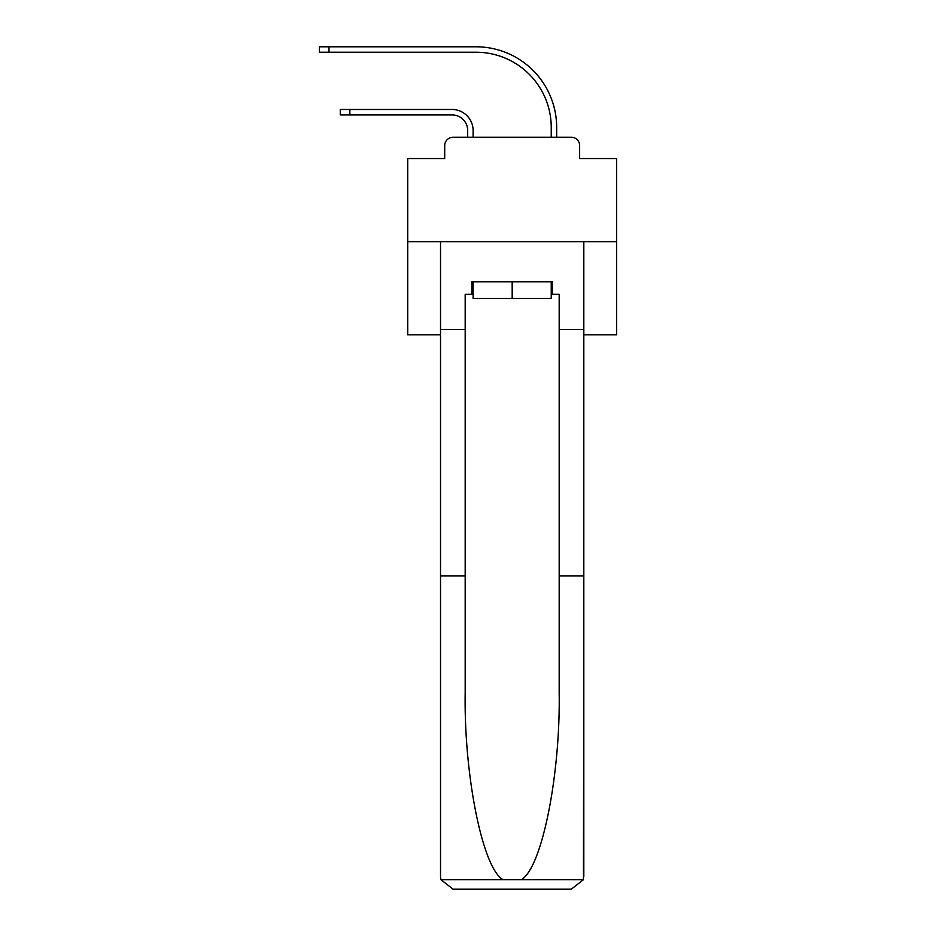 <?xml version="1.0" encoding="UTF-8"?>
<svg xmlns="http://www.w3.org/2000/svg" width="936" height="936" viewBox="0 0 936 936"><rect width="100%" height="100%" fill="white"/><g stroke="black" fill="none" stroke-linecap="round" stroke-linejoin="round"><path stroke-width="1.4" d="M444.705 145.595L444.705 158.547L444.705 145.595A8.354 8.354 0 0 1 453.071 137.241L467.684 137.241L467.684 130.56A15.666 15.666 0 0 0 452.018 114.894A15.666 15.666 0 0 1 467.684 130.56A15.666 15.666 0 0 0 452.018 114.894A15.666 15.666 0 0 1 467.684 130.56A15.666 15.666 0 0 0 452.018 114.894A15.666 15.666 0 0 1 467.684 130.56A15.666 15.666 0 0 0 452.018 114.894A15.666 15.666 0 0 1 467.684 130.56A15.666 15.666 0 0 0 452.018 114.894A15.666 15.666 0 0 1 467.684 130.56A15.666 15.666 0 0 0 452.018 114.894A15.666 15.666 0 0 1 467.684 130.56A15.666 15.666 0 0 0 452.018 114.894A15.666 15.666 0 0 1 467.684 130.56A15.666 15.666 0 0 0 452.018 114.894A15.666 15.666 0 0 1 467.684 130.56A15.666 15.666 0 0 0 452.018 114.894A15.666 15.666 0 0 1 467.684 130.56A15.666 15.666 0 0 0 452.018 114.894A15.666 15.666 0 0 1 467.684 130.56A15.666 15.666 0 0 0 452.018 114.894A15.666 15.666 0 0 1 467.684 130.56A15.666 15.666 0 0 0 452.018 114.894A15.666 15.666 0 0 1 467.684 130.56A15.666 15.666 0 0 0 452.018 114.894A15.666 15.666 0 0 1 467.684 130.56A15.666 15.666 0 0 0 452.018 114.894A15.666 15.666 0 0 1 467.684 130.56A15.666 15.666 0 0 0 452.018 114.894A15.666 15.666 0 0 1 467.684 130.56A15.666 15.666 0 0 0 452.018 114.894A15.666 15.666 0 0 1 467.684 130.56A15.666 15.666 0 0 0 452.018 114.894A15.666 15.666 0 0 1 467.684 130.56A15.666 15.666 0 0 0 452.018 114.894A15.666 15.666 0 0 1 467.684 130.56A15.666 15.666 0 0 0 452.018 114.894A15.666 15.666 0 0 1 467.684 130.56A15.666 15.666 0 0 0 452.018 114.894L340.271 114.894L340.271 109.465L349.877 109.465L349.877 114.894M583.818 334.842L616.613 334.842L616.613 158.547L579.641 158.547L579.641 145.595A8.354 8.354 0 0 0 571.288 137.241L453.071 137.241M616.613 241.687L407.733 241.687L407.733 158.547L444.705 158.547M407.733 241.687L407.733 334.842L440.528 334.842M349.877 109.465L452.018 109.465A21.095 21.095 0 0 1 473.113 130.56L473.113 137.241L473.113 130.56L473.113 137.241L473.113 130.56L473.113 137.241L473.113 130.56L473.113 137.241L473.113 130.56L473.113 137.241L473.113 130.56L473.113 137.241L473.113 130.56L473.113 137.241L473.113 130.56L473.113 137.241L473.113 130.56L473.113 137.241L473.113 130.56L473.113 137.241L473.113 130.56L473.113 137.241L473.113 130.56L473.113 137.241L473.113 130.56L473.113 137.241L473.113 130.56L473.113 137.241L473.113 130.56L473.113 137.241L473.113 130.56L473.113 137.241L473.113 130.56L473.113 137.241L473.113 130.56L473.113 137.241L473.113 130.56L473.113 137.241L473.113 130.56L473.113 137.241L479.595 137.241M544.764 137.241L551.234 137.241L551.234 127.425A75.196 75.196 0 0 0 476.038 52.229A75.196 75.196 0 0 1 551.234 127.425A75.196 75.196 0 0 0 476.038 52.229A75.196 75.196 0 0 1 551.234 127.425A75.196 75.196 0 0 0 476.038 52.229A75.196 75.196 0 0 1 551.234 127.425A75.196 75.196 0 0 0 476.038 52.229A75.196 75.196 0 0 1 551.234 127.425A75.196 75.196 0 0 0 476.038 52.229A75.196 75.196 0 0 1 551.234 127.425A75.196 75.196 0 0 0 476.038 52.229A75.196 75.196 0 0 1 551.234 127.425A75.196 75.196 0 0 0 476.038 52.229A75.196 75.196 0 0 1 551.234 127.425A75.196 75.196 0 0 0 476.038 52.229A75.196 75.196 0 0 1 551.234 127.425A75.196 75.196 0 0 0 476.038 52.229A75.196 75.196 0 0 1 551.234 127.425A75.196 75.196 0 0 0 476.038 52.229A75.196 75.196 0 0 1 551.234 127.425A75.196 75.196 0 0 0 476.038 52.229A75.196 75.196 0 0 1 551.234 127.425A75.196 75.196 0 0 0 476.038 52.229A75.196 75.196 0 0 1 551.234 127.425A75.196 75.196 0 0 0 476.038 52.229A75.196 75.196 0 0 1 551.234 127.425A75.196 75.196 0 0 0 476.038 52.229A75.196 75.196 0 0 1 551.234 127.425A75.196 75.196 0 0 0 476.038 52.229A75.196 75.196 0 0 1 551.234 127.425A75.196 75.196 0 0 0 476.038 52.229A75.196 75.196 0 0 1 551.234 127.425A75.196 75.196 0 0 0 476.038 52.229A75.196 75.196 0 0 1 551.234 127.425A75.196 75.196 0 0 0 476.038 52.229A75.196 75.196 0 0 1 551.234 127.425A75.196 75.196 0 0 0 476.038 52.229A75.196 75.196 0 0 1 551.234 127.425A75.196 75.196 0 0 0 476.038 52.229L319.387 52.229L319.387 46.8L328.992 46.8L328.992 52.229M328.992 46.8L476.038 46.8A80.625 80.625 0 0 1 556.663 127.425L556.663 137.241L556.663 127.425L556.663 137.241L556.663 127.425L556.663 137.241L556.663 127.425L556.663 137.241L556.663 127.425L556.663 137.241L556.663 127.425L556.663 137.241L556.663 127.425L556.663 137.241L556.663 127.425L556.663 137.241L556.663 127.425L556.663 137.241L556.663 127.425L556.663 137.241L556.663 127.425L556.663 137.241L556.663 127.425L556.663 137.241L556.663 127.425L556.663 137.241L556.663 127.425L556.663 137.241L556.663 127.425L556.663 137.241L556.663 127.425L556.663 137.241L556.663 127.425L556.663 137.241L556.663 127.425L556.663 137.241L556.663 127.425L556.663 137.241L556.663 127.425L556.663 137.241L571.288 137.241M579.641 158.547L579.641 145.595M551.234 294.313L552.486 294.313L552.486 281.783L471.861 281.783L471.861 294.313L465.18 294.313L465.18 575.886L440.528 575.886L440.528 876.669L440.903 879.664L453.071 889.2L571.288 889.2L583.456 879.664L583.818 575.886L583.818 876.669M539.545 889.2L571.288 889.2L539.545 889.2M465.18 575.886L465.18 692.745C463.882 775.757 482.742 868.76 503.077 879.664L521.27 879.664C541.616 868.76 560.477 775.757 559.178 692.745L559.178 294.313L552.486 294.313M440.528 876.669L440.528 241.687L583.818 241.687L583.818 329.413L559.178 329.413M465.18 329.413L440.528 329.413M583.818 329.413L583.818 575.886L559.178 575.886M471.861 294.313L473.113 294.313M473.113 281.783L473.113 298.502L551.234 298.502L551.234 281.783M512.179 281.783L512.179 298.502M440.903 879.664L503.077 879.664M521.27 879.664L583.456 879.664"/></g></svg>
